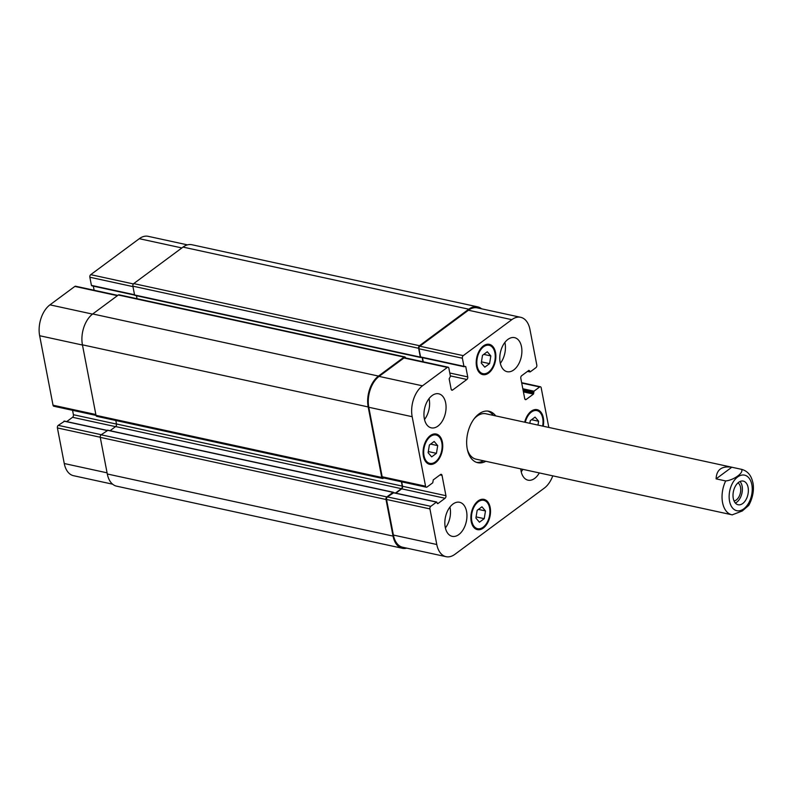 <?xml version="1.0" encoding="UTF-8"?>
<svg xmlns="http://www.w3.org/2000/svg" width="793" height="793" viewBox="0 0 793 793"><rect width="100%" height="100%" fill="white"/><g stroke="black" fill="none" stroke-linecap="round" stroke-linejoin="round"><path stroke-width="1.19" d="M735.359 503.04A12.103 7.405 102.3 0 0 736.747 502.217A12.103 7.405 102.3 0 0 742.149 492.106A12.103 7.405 102.3 0 0 740.038 481.51M734.06 500.958A9.516 5.829 102.3 0 0 736.31 499.957A9.516 5.829 102.3 0 0 740.682 491.105A9.516 5.829 102.3 0 0 737.996 482.858M742.734 503.515A12.103 7.405 -77.7 0 1 738.114 504.744A12.103 7.405 -77.7 0 1 733.446 491.353A12.103 7.405 -77.7 0 1 743.259 481.093A12.103 7.405 -77.7 0 1 748.364 490.877A12.103 7.405 -77.7 0 1 742.734 503.515M731.82 467.226L741.396 469.307C744.28 472.509 733.931 480.171 725.674 480.945L716.099 478.863L731.82 467.226C721.759 465.769 716.525 469.644 716.099 478.863M725.674 480.945A23.235 14.224 102.3 0 0 731.86 514.786A23.235 14.224 102.3 0 0 732.207 514.845L742.238 511.009L748.751 505.389C754.609 494.723 753.737 485.058 752.567 481.48C750.961 475.027 747.353 470.983 741.733 469.377A23.235 14.224 102.3 0 0 741.396 469.307M487.745 411.071A26.328 16.118 -77.7 0 1 493.325 415.373M483.452 460.783A26.328 16.118 -77.7 0 1 476.593 462.388M485.841 461.308A26.328 16.118 -77.7 0 1 477.773 462.716A26.328 16.118 -77.7 0 1 466.661 441.453A26.328 16.118 -77.7 0 1 478.932 413.936A26.328 16.118 -77.7 0 1 488.964 411.26A26.328 16.118 -77.7 0 1 495.714 415.899M474.016 418.952A23.235 14.224 -77.7 0 1 477.059 416.127A23.235 14.224 -77.7 0 1 485.911 413.768L741.733 469.377M732.326 514.875L476.038 459.167A23.235 14.224 -77.7 0 1 467.374 449.512M529.853 423.313L530.289 420.637L535.077 417.098L538.616 421.252L537.991 425.088M538.616 421.252L531.538 419.715M489.578 363.63L484.791 367.179L481.252 363.025L482.501 355.314L487.289 351.765L490.827 355.928L489.578 363.63L481.44 361.866M490.827 355.928L483.75 354.392M436.447 453.338L431.66 456.877L428.121 452.724L429.37 445.012L434.167 441.473L437.696 445.626L436.447 453.338L428.309 451.564M437.696 445.626L430.619 444.09M484.226 518.662L479.438 522.21L475.899 518.047L477.158 510.345L481.946 506.796L485.485 510.95L484.226 518.662L476.087 516.887M485.485 510.95L478.407 509.413M435.357 461.893A14.522 8.892 102.3 0 0 442.127 446.717A14.522 8.892 102.3 0 0 435.991 434.99A14.522 8.892 102.3 0 0 424.225 447.292A14.522 8.892 102.3 0 0 429.826 463.37A14.522 8.892 102.3 0 0 435.357 461.893M435.526 462.735A15.493 9.486 -77.7 0 1 429.618 464.311A15.493 9.486 -77.7 0 1 423.64 447.163A15.493 9.486 -77.7 0 1 436.2 434.039A15.493 9.486 -77.7 0 1 442.732 446.548A15.493 9.486 -77.7 0 1 435.526 462.735M488.488 372.185A14.522 8.892 102.3 0 0 495.248 357.019A14.522 8.892 102.3 0 0 489.122 345.282A14.522 8.892 102.3 0 0 477.356 357.584A14.522 8.892 102.3 0 0 482.957 373.662A14.522 8.892 102.3 0 0 488.488 372.185M488.657 373.037A15.493 9.486 -77.7 0 1 482.749 374.613A15.493 9.486 -77.7 0 1 476.771 357.465A15.493 9.486 -77.7 0 1 489.331 344.34A15.493 9.486 -77.7 0 1 495.863 356.85A15.493 9.486 -77.7 0 1 488.657 373.037M542.63 426.089A14.522 8.892 102.3 0 0 536.911 410.605A14.522 8.892 102.3 0 0 525.273 422.322M524.688 422.193A15.493 9.486 -77.7 0 1 537.109 409.664A15.493 9.486 -77.7 0 1 543.215 426.218M483.145 527.216A14.522 8.892 102.3 0 0 489.905 512.04A14.522 8.892 102.3 0 0 483.78 500.314A14.522 8.892 102.3 0 0 472.004 512.615A14.522 8.892 102.3 0 0 477.604 528.693A14.522 8.892 102.3 0 0 483.145 527.216M483.304 528.059A15.493 9.486 -77.7 0 1 477.406 529.635A15.493 9.486 -77.7 0 1 471.429 512.486A15.493 9.486 -77.7 0 1 483.978 499.362A15.493 9.486 -77.7 0 1 490.52 511.881A15.493 9.486 -77.7 0 1 483.304 528.059M429.043 398.582A17.426 10.666 -77.7 0 1 424.503 419.497M437.944 426.079A17.426 10.666 -77.7 0 1 431.303 427.853A17.426 10.666 -77.7 0 1 424.582 408.564A17.426 10.666 -77.7 0 1 438.707 393.804A17.426 10.666 -77.7 0 1 446.062 407.88A17.426 10.666 -77.7 0 1 437.944 426.079M458.83 534.561A17.426 10.666 -77.7 0 1 452.188 536.336A17.426 10.666 -77.7 0 1 445.468 517.046A17.426 10.666 -77.7 0 1 459.593 502.276A17.426 10.666 -77.7 0 1 466.948 516.352A17.426 10.666 -77.7 0 1 458.83 534.561M449.938 507.064A17.426 10.666 -77.7 0 1 445.388 527.969M522.865 469.347A17.426 10.666 -77.7 0 1 521.229 471.815M539.319 472.925A17.426 10.666 -77.7 0 1 534.67 478.407A17.426 10.666 -77.7 0 1 528.029 480.171A17.426 10.666 -77.7 0 1 520.763 468.891M513.775 369.925A17.426 10.666 -77.7 0 1 507.133 371.699A17.426 10.666 -77.7 0 1 500.413 352.399A17.426 10.666 -77.7 0 1 514.538 337.64A17.426 10.666 -77.7 0 1 521.893 351.715A17.426 10.666 -77.7 0 1 513.775 369.925M504.883 342.427A17.426 10.666 -77.7 0 1 500.343 363.333M548.815 427.437L541.183 387.787A1.933 1.19 102.3 0 0 540.41 386.766A1.933 1.19 102.3 0 0 539.666 386.964L533.986 391.177L533.461 394.081L526.235 399.434A1.933 1.19 -77.7 0 1 525.491 399.632A1.933 1.19 -77.7 0 1 524.718 398.621L520.803 378.281A1.933 1.19 -77.7 0 1 521.665 375.704L528.891 370.351L530.259 371.858L535.949 367.645A1.933 1.19 102.3 0 0 536.811 365.067L529.952 329.472A23.235 14.224 102.3 0 0 520.664 317.299A23.235 14.224 102.3 0 0 511.812 319.668L463.231 355.641A1.933 1.19 102.3 0 0 462.378 358.218L463.945 366.346L465.739 366.564L467.731 376.903A1.933 1.19 -77.7 0 1 466.879 379.48L452.654 390.007A1.933 1.19 -77.7 0 1 451.921 390.206A1.933 1.19 -77.7 0 1 451.148 389.194L449.155 378.846L450.434 376.358L448.868 368.22A1.933 1.19 102.3 0 0 448.095 367.199A1.933 1.19 102.3 0 0 447.351 367.397L422.471 385.824A23.235 14.224 102.3 0 0 412.172 416.702L425.554 486.198A1.933 1.19 102.3 0 0 426.327 487.209A1.933 1.19 102.3 0 0 427.06 487.011L432.75 482.798L433.275 479.894L440.502 474.541A1.933 1.19 -77.7 0 1 441.245 474.343A1.933 1.19 -77.7 0 1 442.018 475.354L445.934 495.694A1.933 1.19 -77.7 0 1 445.071 498.272L437.845 503.624L436.477 502.118L430.787 506.33A1.933 1.19 102.3 0 0 429.925 508.908L436.784 544.504A23.235 14.224 102.3 0 0 446.062 556.676A23.235 14.224 102.3 0 0 454.914 554.307L544.266 488.151A23.235 14.224 102.3 0 0 552.78 475.85M64.481 421.261L58.266 425.355A1.933 1.19 102.3 0 0 57.403 427.933L64.263 463.528A23.235 14.224 102.3 0 0 73.541 475.701L112.636 484.196M72.559 410.308L73.412 414.719A1.933 1.19 -77.7 0 1 72.55 417.296L66.731 421.608M117.79 295.402L75.573 286.223A1.933 1.19 102.3 0 0 74.839 286.422L49.949 304.849A23.235 14.224 102.3 0 0 39.65 335.726L53.032 405.213A1.933 1.19 102.3 0 0 53.805 406.234L96.022 415.413M93.326 286.124L94.119 290.258M187.465 244.868L148.152 236.324A23.235 14.224 102.3 0 0 139.3 238.693L90.719 274.665A1.933 1.19 102.3 0 0 89.857 277.243L91.423 285.371L92.028 285.698M421.162 357.246L420.558 356.919L418.991 348.781A1.933 1.19 -77.7 0 1 419.844 346.214L468.435 310.232A23.235 14.224 -77.7 0 1 477.287 307.872L520.664 317.299M423.254 361.806L422.461 357.673M426.327 487.209L382.94 477.773A1.933 1.19 -77.7 0 1 382.167 476.762L368.785 407.265A23.235 14.224 -77.7 0 1 379.084 376.397L403.974 357.97A1.933 1.19 -77.7 0 1 404.708 357.772L448.095 367.199M395.866 493.157L401.684 488.835A1.933 1.19 102.3 0 0 402.547 486.268L401.694 481.857M446.062 556.676L402.675 547.249A23.235 14.224 -77.7 0 1 393.397 535.067L386.538 499.471A1.933 1.19 -77.7 0 1 387.4 496.904L393.615 492.81M406.75 548.132A23.235 14.224 -77.7 0 1 402.338 548.27A23.235 14.224 -77.7 0 1 393.05 536.098L386.003 499.491A1.933 1.19 -77.7 0 1 386.855 496.914L393.021 492.354L393.625 492.661M395.459 493.068L401.387 488.676A1.933 1.19 102.3 0 0 402.239 486.099L401.417 481.797M405.59 357.93L405.59 357.96A1.933 1.19 -77.7 0 0 404.817 356.919L119.069 294.808A1.933 1.19 102.3 0 0 118.326 295.006L92.731 313.959A23.235 14.224 102.3 0 0 82.432 344.826L96.012 415.334A1.933 1.19 102.3 0 0 96.786 416.355L382.533 478.466A1.933 1.19 -77.7 0 1 381.76 477.455L368.18 406.938A23.235 14.224 -77.7 0 1 378.479 376.07L404.073 357.118A1.933 1.19 -77.7 0 1 404.817 356.919M383.713 477.941L383.267 478.268A1.933 1.19 -77.7 0 1 382.533 478.466M422.976 361.747L422.183 357.613M421.014 357.356L420.32 357.098L418.625 348.286A1.933 1.19 -77.7 0 1 419.477 345.708L468.772 309.201A23.235 14.224 -77.7 0 1 477.624 306.841A23.235 14.224 -77.7 0 1 481.579 308.804M107.808 430.351L101.108 434.802A1.933 1.19 102.3 0 0 100.255 437.369L107.303 473.986A23.235 14.224 102.3 0 0 116.591 486.159L402.338 548.27M115.818 420.488L116.492 423.987A1.933 1.19 -77.7 0 1 115.639 426.565L110.049 430.698M477.624 306.841L191.876 244.73A23.235 14.224 102.3 0 0 183.024 247.089L133.73 283.597A1.933 1.19 102.3 0 0 132.877 286.164L134.572 294.976L135.177 295.303M136.475 295.73L137.05 298.713M737.093 510.761A18.199 11.142 102.3 0 0 743.755 508.858A18.199 11.142 102.3 0 0 750.247 479.973A18.199 11.142 102.3 0 0 731.463 485.336A18.199 11.142 102.3 0 0 737.093 510.761M521.725 383.069L539.666 386.964M522.815 388.748L533.986 391.177M523.043 389.898L533.639 392.208M523.43 391.901L533.461 394.081M523.202 390.751L533.798 393.05M524.907 399.147L526.235 399.434M528.683 370.5L529.496 370.678M527.841 371.134L529.655 371.53M468.435 310.232L511.812 319.668M419.844 346.214L463.231 355.641M418.991 348.781L462.378 358.218M420.558 356.919L463.945 366.346M464.936 366.386L465.739 366.564M449.79 373.007L467.731 376.903M450.345 375.882L466.879 379.48M451.326 389.72L452.654 390.007M403.974 357.97L447.351 367.397M379.084 376.397L422.471 385.824M368.785 407.265L412.172 416.702M382.167 476.762L425.554 486.198M439.996 474.918L442.018 475.354M402.547 486.268L445.934 495.694M401.684 488.835L445.071 498.272M437.31 503.505L437.845 503.624M393.09 492.691L436.477 502.118M387.4 496.904L430.787 506.33M386.538 499.471L429.925 508.908M393.397 535.067L436.784 544.504M181.875 247.941L139.3 238.693M133.383 283.944L90.719 274.665M132.956 286.61L89.857 277.243M134.523 294.748L91.423 285.371M117.414 295.68L74.839 286.422M92.533 314.107L49.949 304.849M82.472 345.034L39.65 335.726M95.854 414.521L53.032 405.213M116.512 424.086L73.412 414.719M115.53 426.634L72.55 417.296M106.936 430.49L63.955 421.142M101.246 434.703L58.266 425.355M100.235 437.24L57.403 427.933M107.085 472.836L64.263 463.528M468.772 309.201L183.024 247.089M419.477 345.708L133.73 283.597M418.625 348.286L132.877 286.164M420.32 357.098L134.572 294.976M404.073 357.118L118.326 295.006M378.479 376.07L92.731 313.959M368.18 406.938L82.432 344.826M381.76 477.455L96.012 415.334M402.239 486.099L116.492 423.987M401.387 488.676L115.639 426.565M393.021 492.354L107.273 430.242M386.855 496.914L101.108 434.802M386.003 499.491L100.255 437.369M393.05 536.098L107.303 473.986M426.604 462.666L429.826 463.37M432.77 434.286L435.991 434.99M479.735 372.968L482.957 373.662M485.901 344.588L489.122 345.282M533.679 409.912L536.911 410.605M474.383 527.989L477.604 528.693M480.548 499.61L483.78 500.314M540.41 386.766L521.655 382.692M529.962 371.937L527.484 371.392M464.252 366.753L420.865 357.326M436.765 502.038L393.378 492.612M134.602 295.095L91.73 285.777M107.085 430.381L64.253 421.063M420.627 357.504L134.879 295.383M393.318 492.275L107.57 430.163"/></g></svg>
